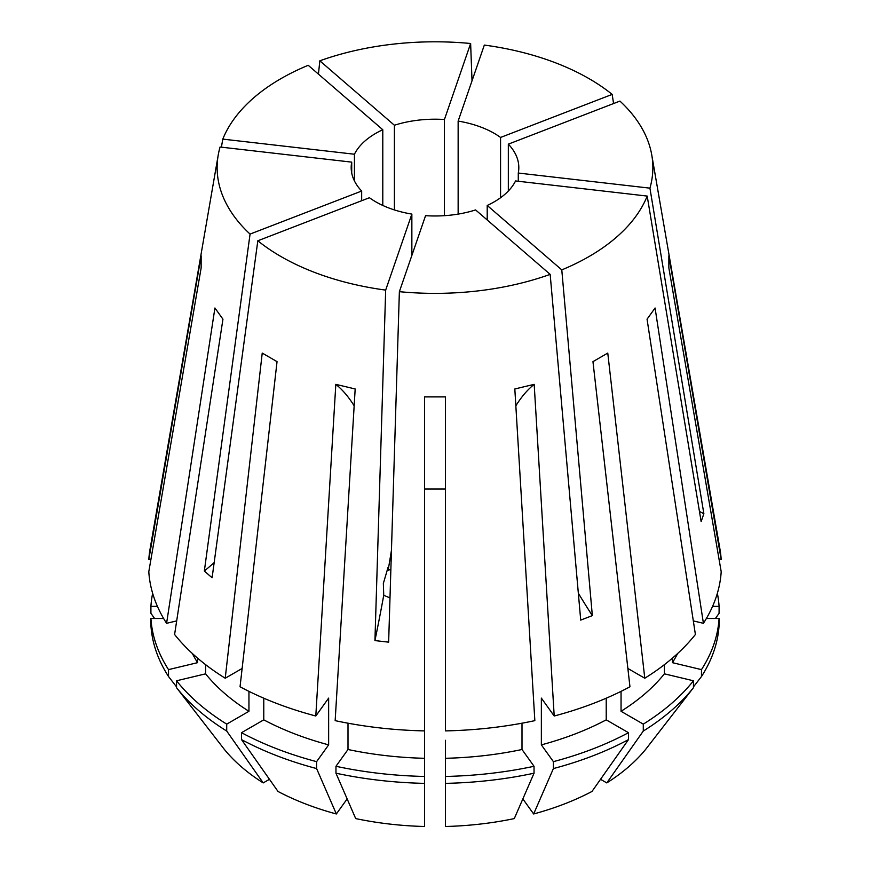 <?xml version="1.0" encoding="UTF-8"?>
<svg xmlns="http://www.w3.org/2000/svg" width="870" height="870" viewBox="0 0 870 870"><rect width="100%" height="100%" fill="white"/><g stroke="black" fill="none" stroke-linecap="round" stroke-linejoin="round"><path stroke-width="1.3" d="M390.869 569.371L388.14 570.307L388.042 567.403L383.355 583.411L383.735 595.287L389.999 597.918M351.719 173.043L351.719 162.135L220.066 147.019A217.87 125.78 0 0 0 218.218 155.088L150.031 549.242A286.382 165.343 0 0 0 148.803 559.617L201.144 255.834L201.144 267.938L148.803 571.721A286.382 165.343 0 0 0 166.583 623.311L214.923 308.002L222.948 319.181L174.598 634.491A286.382 165.343 0 0 0 225.221 678.23L262.229 353.079L277.041 361.637L240.044 686.778A286.382 165.343 0 0 0 315.799 716.01L328.642 698.11L328.642 744.872L316.604 761.652L316.604 768.569L336.353 813.972L347.152 798.921M354.166 405.833A488.94 152.772 103.4 0 0 335.82 384.344L355.178 388.977L335.157 720.643A286.382 165.343 0 0 0 424.527 730.898L424.527 396.905L445.473 396.905L445.473 730.898A286.382 165.343 0 0 0 534.843 720.643L514.822 388.977L534.18 384.344L554.201 716.01A286.382 165.343 0 0 0 629.956 686.778L592.959 361.637L607.771 353.079L644.779 678.23A286.382 165.343 0 0 0 695.402 634.491L647.052 319.181L655.077 308.002L703.417 623.311A286.382 165.343 0 0 0 721.197 571.721L668.856 267.938L668.856 255.834L721.197 559.617A286.382 165.343 0 0 0 719.968 549.242L651.782 155.088A217.87 125.78 0 0 0 619.94 101.094L508.33 144.148L508.33 191.03M515.834 405.833A488.94 152.772 76.6 0 1 534.18 384.344M214.15 562.651A419.09 284.523 -49.2 0 1 204.341 571.057L212.106 577.767L257.825 240.783A217.87 125.78 0 0 0 280.945 256.53A217.87 125.78 0 0 0 385.671 290.101L411.858 214.096L411.858 255.443M335.82 384.344L315.799 716.01M613.567 103.552L612.175 94.395A217.87 125.78 0 0 0 589.055 78.648A217.87 125.78 0 0 0 484.329 45.077L458.142 121.082L458.142 214.096M699.458 511.473A419.09 335.613 -161 0 0 703.863 513.692L649.933 188.159A217.87 125.78 0 0 0 651.782 155.088M703.863 513.692L701.144 521.608L647.204 196.076L515.562 180.949A83.814 48.394 0 0 1 487.211 205.45L487.211 219.958M578.343 593.209A419.09 190.106 -111.1 0 0 592.339 615.623L561.781 269.885A217.87 125.78 0 0 0 647.204 196.076M592.339 615.623L580.714 620.103L550.166 274.365L475.596 209.931A83.814 48.394 0 0 1 425.56 215.673L399.373 291.678A217.87 125.78 0 0 0 550.166 274.365M383.735 595.287A419.09 66.762 -83.4 0 1 374.937 640.581L388.64 642.158L399.373 291.678M374.937 640.581L385.671 290.101M257.825 240.783L369.435 197.729A83.814 48.394 0 0 0 375.731 201.807A83.814 48.394 0 0 0 411.858 214.096M361.67 200.731L361.67 191.03A83.814 48.394 0 0 1 351.186 167.595A83.814 48.394 0 0 1 351.719 162.135M354.438 180.949L354.438 154.229A83.814 48.394 0 0 1 382.789 129.728L382.789 205.45M444.439 215.673L444.439 119.505A83.814 48.394 0 0 0 394.404 125.247L394.404 209.931M500.565 197.729L500.565 137.449A83.814 48.394 0 0 0 494.269 133.371A83.814 48.394 0 0 0 458.142 121.082M391.456 550.253A419.09 66.762 -83.4 0 1 388.14 570.307M649.933 188.159L518.281 173.043A83.814 48.394 0 0 0 518.814 167.595A83.814 48.394 0 0 0 508.33 144.148M518.281 181.264L518.281 173.043M445.473 740.294L445.473 758.292A252.855 145.986 0 0 0 522 749.505L534.039 766.285L534.039 773.202L514.29 818.594A232.714 134.361 0 0 1 445.473 826.5L445.473 758.292M204.341 571.057L250.06 234.084L361.67 191.03M218.218 155.088A217.87 125.78 0 0 0 250.06 234.084M221.404 147.171L222.796 139.113L354.438 154.229M382.789 129.728L308.219 65.293A217.87 125.78 0 0 0 222.796 139.113M472.018 80.812L470.626 43.5A217.87 125.78 0 0 0 319.834 60.813L318.442 74.135M470.626 43.5L444.439 119.505M394.404 125.247L319.834 60.813M612.175 94.395L500.565 137.449M561.781 269.885L487.211 205.45M263.773 698.197L263.773 719.849L241.523 732.692L241.523 739.609L278.019 791.461A232.714 134.361 0 0 0 336.353 813.972M348 723.198L348 749.505L335.961 766.285L335.961 773.202L355.71 818.594A232.714 134.361 0 0 0 424.527 826.5L424.527 730.898M269.461 779.303L263.208 782.913L226.711 731.05L226.711 724.134L248.95 711.29L248.95 691.367M205.603 664.658L205.603 673.837L176.545 680.786L176.545 687.702L224.232 749.233A232.714 134.361 0 0 0 263.208 782.913M554.201 716.01L541.357 698.11L541.357 744.872L553.396 761.652L553.396 768.569L533.647 813.972A232.714 134.361 0 0 0 591.981 791.461L628.477 739.609L628.477 732.692L606.227 719.849L606.227 698.197M533.647 813.972L522.848 798.921M719.109 559.617L721.197 559.617M715.423 618.483L719.088 613.296L719.088 606.39L712.563 606.39M719.088 606.39A284.283 164.125 0 0 0 717.348 593.318M600.539 779.303L606.792 782.913A232.714 134.361 0 0 0 645.768 749.233L693.455 687.702L693.455 680.786L664.397 673.837L664.397 664.658M166.583 623.311L176.686 620.897M197.588 658.133L197.588 662.668L168.519 669.617L168.519 676.523L176.545 686.876M192.357 653.49A252.855 145.986 0 0 0 197.588 662.668M263.773 719.849A252.855 145.986 0 0 0 328.642 744.872M522 723.198L522 749.505M168.519 676.523A284.283 164.125 0 0 1 150.912 625.399L150.912 618.483L163.614 618.483M150.912 618.483A284.283 164.125 0 0 0 168.519 669.617M241.523 732.692A284.283 164.125 0 0 0 316.604 761.652M445.473 776.453A284.283 164.125 0 0 0 534.039 766.285M241.523 739.609A284.283 164.125 0 0 0 316.604 768.569M445.473 783.37A284.283 164.125 0 0 0 534.039 773.202M627.879 668.475L644.779 678.23M606.792 782.913L643.289 731.05L643.289 724.134L621.049 711.29L621.049 691.367M621.049 711.29A252.855 145.986 0 0 0 664.397 673.837M643.289 724.134A284.283 164.125 0 0 0 693.455 680.786M643.289 731.05A284.283 164.125 0 0 0 693.455 687.702M242.121 668.475L225.221 678.23M205.603 673.837A252.855 145.986 0 0 0 248.95 711.29M348 749.505A252.855 145.986 0 0 0 424.527 758.292M541.357 744.872A252.855 145.986 0 0 0 606.227 719.849M176.545 680.786A284.283 164.125 0 0 0 226.711 724.134M335.961 766.285A284.283 164.125 0 0 0 424.527 776.453M553.396 761.652A284.283 164.125 0 0 0 628.477 732.692M176.545 687.702A284.283 164.125 0 0 0 226.711 731.05M335.961 773.202A284.283 164.125 0 0 0 424.527 783.37M553.396 768.569A284.283 164.125 0 0 0 628.477 739.609M703.417 623.311L693.314 620.897M672.412 658.133L672.412 662.668A252.855 145.986 0 0 0 677.643 653.49M672.412 662.668L701.481 669.617A284.283 164.125 0 0 0 719.088 618.483L706.386 618.483M701.481 669.617L701.481 676.523A284.283 164.125 0 0 0 719.088 625.399L719.088 618.483M701.481 676.523L693.455 686.876M150.891 559.617L148.803 559.617M152.652 593.318A284.283 164.125 0 0 0 150.912 606.39L157.437 606.39M154.577 618.483L150.912 613.296L150.912 606.39M424.527 488.973L445.473 488.973"/></g></svg>
